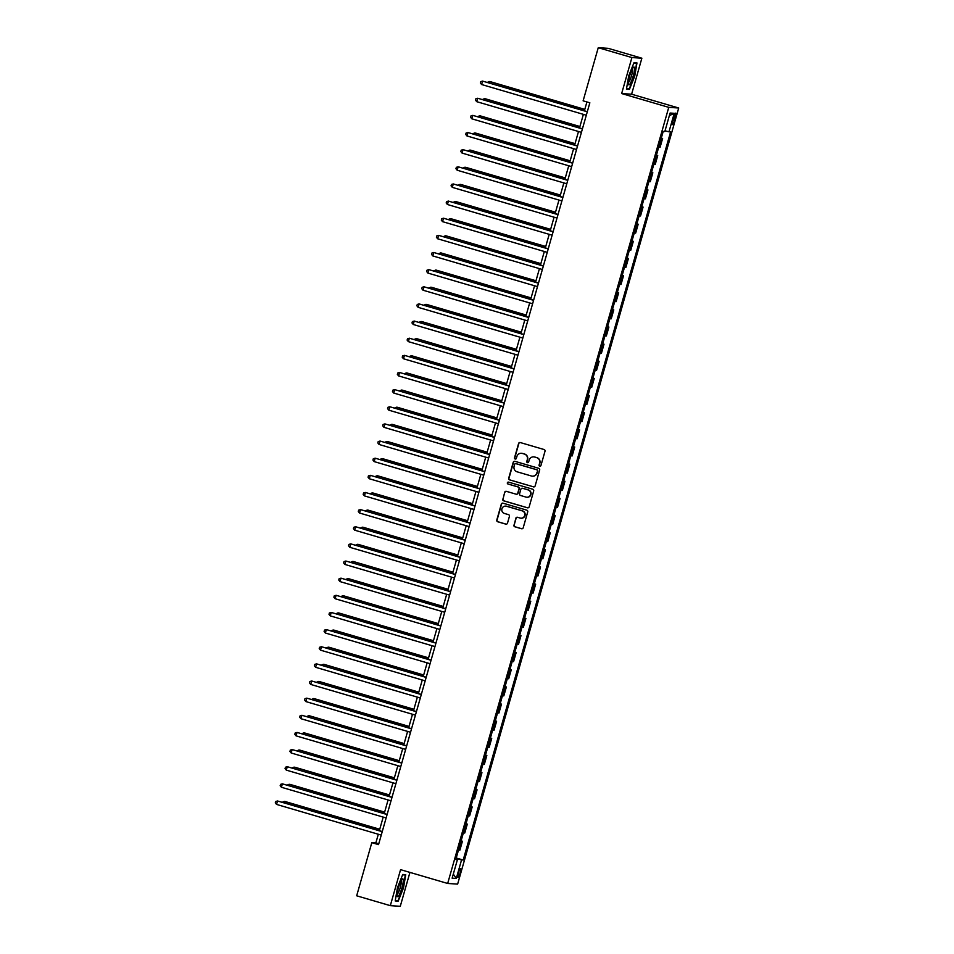 <?xml version="1.0" encoding="UTF-8"?>
<svg xmlns="http://www.w3.org/2000/svg" width="954" height="954" viewBox="0 0 954 954"><rect width="100%" height="100%" fill="white"/><g stroke="black" fill="none" stroke-linecap="round" stroke-linejoin="round"><path stroke-width="1.43" d="M539.737 466.232A0.978 0.966 -86.3 0 0 540.93 465.552L545.008 451.254A1.395 1.371 -86.3 0 0 544.066 449.525L520.288 442.549A1.395 1.371 -86.3 0 0 518.582 443.515L514.516 457.813A0.978 0.966 -86.3 0 0 515.375 459.065A0.978 0.966 -86.3 0 0 516.364 458.349L516.889 456.501A4.484 4.4 -86.3 0 1 522.339 453.436L524.318 454.021A4.484 4.4 -86.3 0 1 527.323 459.566L526.799 461.414A0.978 0.966 -86.3 0 0 527.657 462.666A0.978 0.966 -86.3 0 0 528.647 461.951L529.172 460.102A4.484 4.4 -86.3 0 1 534.622 457.038L536.613 457.622A4.484 4.4 -86.3 0 1 539.606 463.167L539.082 465.015A0.978 0.966 -86.3 0 0 539.737 466.232M533.823 456.883A4.484 4.4 -86.3 0 1 534.896 457.049L536.875 457.634A4.484 4.4 -86.3 0 1 539.881 463.179L539.344 465.027A0.978 0.966 -86.3 0 0 540.071 466.267M520.133 442.513A1.395 1.371 -86.3 0 0 518.857 443.527L514.778 457.837A0.978 0.966 -86.3 0 0 515.506 459.065M521.54 453.281A4.484 4.4 -86.3 0 1 522.613 453.46L524.593 454.032A4.484 4.4 -86.3 0 1 527.598 459.578L527.061 461.426A0.978 0.966 -86.3 0 0 527.789 462.666M460.09 873.101A4.567 0.847 106.3 0 0 460.508 868.665A4.567 0.847 106.3 0 0 458.361 872.982A4.567 0.847 106.3 0 0 457.944 877.43A4.567 0.847 106.3 0 0 460.09 873.101M513.896 525.046A1.395 1.371 -86.3 0 0 514.838 526.775L521.504 528.731A1.395 1.371 -86.3 0 0 523.209 527.777L527.729 511.893A1.395 1.371 -86.3 0 0 526.799 510.163L503.02 503.187A1.395 1.371 -86.3 0 0 501.315 504.141L496.784 520.025A1.395 1.371 -86.3 0 0 497.726 521.766L505.787 524.128A1.395 1.371 -86.3 0 0 507.492 523.162L509.424 516.364A1.395 1.371 -86.3 0 0 508.482 514.635L504.487 513.467A3.744 3.685 -86.3 0 1 505.763 506.121A3.744 3.685 -86.3 0 1 506.538 506.264L522.196 510.855A3.744 3.685 -86.3 0 1 520.932 518.189A3.744 3.685 -86.3 0 1 520.145 518.058L517.533 517.283A1.395 1.371 -86.3 0 0 515.828 518.249L514.158 525.058A1.395 1.371 -86.3 0 0 515.1 526.799L521.766 528.754A1.395 1.371 -86.3 0 0 521.933 528.79M400.573 869.654L390.317 905.656L356.677 895.794L371.81 842.656L378.535 844.624L589.846 102.805L583.121 100.838L598.253 47.7L631.906 57.562L621.65 93.552L668.754 107.361L447.676 883.464L400.573 869.654M533.429 486.874A1.395 1.371 -86.3 0 0 535.134 485.92L539.654 470.036A1.395 1.371 -86.3 0 0 538.712 468.295L514.945 461.331A1.395 1.371 -86.3 0 0 513.24 462.285L508.709 478.169A1.395 1.371 -86.3 0 0 509.651 479.898L533.691 486.886A1.395 1.371 -86.3 0 0 533.858 486.922M527.729 507.814L527.467 507.802A1.395 1.371 -86.3 0 0 527.753 507.85L503.962 500.85A1.395 1.371 -86.3 0 1 503.02 499.121L504.69 492.3A1.395 1.371 -86.3 0 1 506.395 491.346L516.031 494.172A1.395 1.371 -86.3 0 0 517.736 493.206L519.024 488.698A1.395 1.371 -86.3 0 0 518.082 486.969L508.041 484.024A0.978 0.966 -86.3 0 1 508.375 482.104A0.978 0.966 -86.3 0 1 508.577 482.14L532.761 489.223A1.395 1.371 -86.3 0 1 533.691 490.964L529.172 506.848A1.395 1.371 -86.3 0 1 527.753 507.85A1.395 1.371 -86.3 0 0 527.896 507.862M527.467 507.802L503.688 500.838A1.395 1.371 -86.3 0 1 502.746 499.097M673.643 117.318L672.785 120.335A4.424 0.823 106.3 0 0 672.379 124.628A4.424 0.823 106.3 0 0 674.454 120.442L675.313 117.425A4.424 0.823 106.3 0 0 675.73 113.132A4.424 0.823 106.3 0 0 673.643 117.318M668.754 107.361L678.711 108.005L457.634 884.108L447.676 883.464M669.35 115.649L674.239 113.311L670.102 113.037L664.819 131.545L663.197 131.437L455.785 859.554L457.419 859.661L455.905 859.125M674.239 113.311L668.969 131.819L665.033 130.817M456.227 857.992L463.191 860.031L670.602 131.926L668.969 131.819M463.191 860.031L461.557 859.924L456.286 878.443L452.136 878.169L457.419 859.661M621.65 93.552L631.608 94.207L641.863 58.206L631.906 57.562M641.863 58.206L608.223 48.344L598.253 47.7M390.317 905.656L400.275 906.3L409.934 872.409M631.608 94.207L678.711 108.005M378.321 834.249L375.852 842.919L371.81 842.656M586.925 101.947L584.397 110.795M583.383 114.361L579.519 127.931M578.506 131.497L574.63 145.068M573.616 148.645L569.753 162.216M568.739 165.781L564.875 179.352M563.85 182.918L559.986 196.488M558.972 200.066L555.109 213.636M554.083 217.202L550.219 230.773M549.206 234.338L545.342 247.909M544.329 251.486L540.453 265.057M539.439 268.623L535.576 282.193M534.562 285.759L530.686 299.329M529.673 302.907L525.809 316.478M524.795 320.043L520.932 333.614M519.906 337.179L516.042 350.75M515.029 354.328L511.165 367.898M510.14 371.464L506.276 385.034M505.262 388.6L501.399 402.171M500.385 405.748L496.509 419.319M495.496 422.884L491.632 436.455M490.618 440.021L486.755 453.591M485.729 457.169L481.865 470.727M480.852 474.305L476.988 487.876M475.963 491.441L472.099 505.012M471.085 508.577L467.221 522.148M466.208 525.726L462.332 539.296M461.319 542.862L457.455 556.432M456.441 559.998L452.578 573.569M451.552 577.146L447.688 590.717M446.675 594.282L442.811 607.853M441.785 611.419L437.922 624.989M436.908 628.567L433.044 642.137M432.031 645.703L428.155 659.274M427.142 662.839L423.278 676.41M422.264 679.987L418.401 693.558M417.375 697.124L413.511 710.694M412.498 714.26L408.634 727.83M407.608 731.408L403.745 744.979M402.731 748.544L398.867 762.115M397.854 765.68L393.978 779.251M392.965 782.829L389.101 796.399M388.087 799.965L384.223 813.535M383.198 817.101L379.334 830.672M378.774 843.777L375.852 842.919M661.289 138.115L662.601 138.497L661.205 138.402M658.677 147.321L660.061 147.405L662.601 138.497M656.412 155.252L657.723 155.633L656.328 155.538M653.788 164.458L655.183 164.541L657.723 155.633M651.534 172.388L652.834 172.769L651.451 172.686M648.911 181.594L650.294 181.689L652.834 172.769M646.645 189.536L647.957 189.918L646.562 189.822M644.022 198.742L645.417 198.826L647.957 189.918M641.768 206.672L643.068 207.054L641.684 206.958M639.144 215.878L640.539 215.962L643.068 207.054M636.878 223.808L638.19 224.19L636.795 224.107M634.255 233.014L635.65 233.11L638.19 224.19M632.001 240.957L633.313 241.338L631.918 241.243M629.378 250.163L630.773 250.246L633.313 241.338M627.112 258.093L628.424 258.474L627.028 258.379M624.5 267.299L625.884 267.382L628.424 258.474M622.235 275.229L623.546 275.611L622.151 275.527M619.611 284.435L621.006 284.53L623.546 275.611M617.357 292.365L618.657 292.759L617.274 292.663M614.734 301.571L616.117 301.667L618.657 292.759M612.468 309.513L613.78 309.895L612.385 309.8M609.844 318.719L611.24 318.803L613.78 309.895M607.591 326.65L608.89 327.031L607.507 326.948M604.967 335.856L606.35 335.951L608.89 327.031M602.701 343.786L604.013 344.179L602.618 344.084M600.078 352.992L601.473 353.087L604.013 344.179M597.824 360.934L599.136 361.316L597.741 361.22M595.201 370.14L596.596 370.224L599.136 361.316M592.935 378.07L594.247 378.452L592.851 378.368M590.311 387.276L591.707 387.372L594.247 378.452M588.058 395.206L589.369 395.6L587.974 395.505M585.434 404.413L586.829 404.508L589.369 395.6M583.18 412.355L584.48 412.736L583.097 412.641M580.557 421.561L581.94 421.644L584.48 412.736M578.291 429.491L579.603 429.872L578.207 429.789M575.667 438.697L577.063 438.792L579.603 429.872M573.414 446.627L574.713 447.021L573.33 446.925M570.79 455.833L572.173 455.929L574.713 447.021M568.524 463.775L569.836 464.157L568.441 464.061M565.901 472.981L567.296 473.065L569.836 464.157M563.647 480.911L564.959 481.293L563.564 481.21M561.024 490.117L562.419 490.213L564.959 481.293M558.758 498.048L560.07 498.441L558.674 498.346M556.134 507.254L557.53 507.349L560.07 498.441M553.88 515.196L555.192 515.577L553.797 515.482M551.257 524.402L552.652 524.485L555.192 515.577M549.003 532.332L550.303 532.714L548.92 532.63M546.38 541.538L547.763 541.633L550.303 532.714M544.114 549.468L545.426 549.85L544.03 549.766M541.49 558.674L542.886 558.77L545.426 549.85M539.237 566.616L540.536 566.998L539.153 566.903M536.613 575.822L537.996 575.906L540.536 566.998M534.347 583.753L535.659 584.134L534.264 584.051M531.724 592.959L533.119 593.054L535.659 584.134M529.47 600.889L530.77 601.27L529.387 601.187M526.846 610.095L528.242 610.19L530.77 601.27M524.581 618.037L525.892 618.419L524.497 618.323M521.957 627.243L523.352 627.327L525.892 618.419M519.703 635.173L521.015 635.555L519.62 635.471M517.08 644.379L518.475 644.463L521.015 635.555M514.814 652.309L516.126 652.691L514.731 652.608M512.203 661.516L513.586 661.611L516.126 652.691M509.937 669.458L511.249 669.839L509.853 669.744M507.313 678.664L508.709 678.747L511.249 669.839M505.06 686.594L506.359 686.975L504.976 686.88M502.436 695.8L503.819 695.883L506.359 686.975M500.17 703.73L501.482 704.112L500.087 704.028M497.547 712.936L498.942 713.032L501.482 704.112M495.293 720.878L496.593 721.26L495.209 721.164M492.669 730.084L494.065 730.168L496.593 721.26M490.404 738.014L491.715 738.396L490.32 738.301M487.78 747.221L489.175 747.304L491.715 738.396M485.526 755.151L486.838 755.532L485.443 755.449M482.903 764.357L484.298 764.452L486.838 755.532M480.637 772.299L481.949 772.68L480.554 772.585M478.026 781.493L479.409 781.588L481.949 772.68M475.76 789.435L477.072 789.817L475.676 789.721M473.136 798.641L474.532 798.725L477.072 789.817M470.882 806.571L472.182 806.953L470.799 806.869M468.259 815.777L469.642 815.873L472.182 806.953M465.993 823.707L467.305 824.101L465.91 824.006M463.37 832.914L464.765 833.009L467.305 824.101M461.116 840.856L462.416 841.237L461.032 841.142M458.492 850.062L459.888 850.145L462.416 841.237M456.084 858.528L461.557 859.924M456.286 878.443L453.305 874.091M628.71 75.855L626.444 89.187L629.437 89.378L634.708 76.248L636.974 62.916L633.981 62.725L628.71 75.855M398.2 901.136L403.47 888.007L405.748 874.675L402.743 874.484L397.472 887.614L395.206 900.946L398.2 901.136L396.101 900.516M633.838 63.071L636.545 63.25L634.708 76.248M627.338 88.77L629.437 89.378M514.778 461.295A1.395 1.371 -86.3 0 0 513.502 462.308L508.983 478.192A1.395 1.371 -86.3 0 0 509.913 479.922L533.691 486.886M537.388 470.966A0.978 0.966 -86.3 0 0 536.732 469.762L515.852 463.644A0.978 0.966 -86.3 0 0 514.659 464.312L514.111 466.267A4.484 4.4 -86.3 0 0 517.104 471.813L531.378 475.986A4.484 4.4 -86.3 0 0 536.828 472.922L537.651 470.99A0.978 0.966 -86.3 0 0 536.995 469.773L536.732 469.762M515.78 463.62A0.978 0.966 -86.3 0 1 516.126 463.656L536.995 469.773M532.439 476.165A4.484 4.4 -86.3 0 0 537.102 472.945L536.828 472.922M537.651 470.99L537.102 472.945M503.02 499.121L504.69 492.3M506.228 491.31A1.395 1.371 -86.3 0 0 504.952 492.324M516.46 494.22A1.395 1.371 -86.3 0 0 518.01 493.23L519.286 488.722A1.395 1.371 -86.3 0 0 518.356 486.993L508.041 484.024M508.506 482.128A0.978 0.966 -86.3 0 0 508.315 484.048M526.036 497.106A3.744 3.685 -86.3 0 0 530.686 494.148A3.744 3.685 -86.3 0 0 528.087 489.903L522.577 488.281A1.395 1.371 -86.3 0 0 520.872 489.247L519.584 493.755A1.395 1.371 -86.3 0 0 520.526 495.484L526.036 497.106M526.954 497.249A3.744 3.685 -86.3 0 0 528.361 489.915L528.087 489.903M522.84 488.305L522.577 488.281A1.395 1.371 -86.3 0 1 522.84 488.305L528.361 489.915M517.378 517.247A1.395 1.371 -86.3 0 0 516.102 518.26L514.158 525.058M521.063 518.201A3.744 3.685 -86.3 0 0 522.47 510.867L522.196 510.855M505.894 506.133A3.744 3.685 -86.3 0 1 506.812 506.276L522.47 510.867M502.853 503.152A1.395 1.371 -86.3 0 0 501.577 504.165L497.058 520.049A1.395 1.371 -86.3 0 0 498 521.778L506.049 524.14A1.395 1.371 -86.3 0 0 506.216 524.175M584.802 109.376L489.986 81.579L488.949 82.807M584.766 109.519L489.319 81.531L487.387 82.354M587.33 111.654L482.581 81.102L587.294 111.797M481.603 84.524L480.351 82.998L480.744 81.627L482.581 81.102L481.603 84.524L586.316 115.219M579.925 126.512L485.109 98.715L484.072 99.955M579.877 126.655L484.429 98.679L482.509 99.49M575.035 143.649L480.22 115.863L479.182 117.092M575 143.792L479.552 115.816L477.62 116.638M570.158 160.797L475.342 133L474.305 134.228M570.11 160.94L474.663 132.952L472.743 133.775M582.453 128.79L477.704 98.238L582.405 128.933M476.726 101.673L475.474 100.134L475.855 98.763L477.704 98.238L476.726 101.673L581.427 132.356M577.564 145.926L472.814 115.374L577.528 146.069M471.836 118.809L470.584 117.282L470.978 115.911L472.814 115.374L471.836 118.809L576.55 149.504M572.686 163.074L467.937 132.523L572.638 163.217M466.959 135.945L465.707 134.419L466.089 133.047L467.937 132.523L466.959 135.945L571.673 166.64M565.269 177.933L470.453 150.136L469.416 151.376M565.233 178.076L469.785 150.1L467.865 150.911M567.797 180.211L463.048 149.659L567.761 180.354M462.082 153.093L460.818 151.555L461.211 150.183L463.048 149.659L462.082 153.093L566.783 183.776M630.117 83.749A9.278 1.717 106.3 0 0 634.052 72.552A9.278 1.717 106.3 0 0 633.373 67.4A9.278 1.717 106.3 0 0 632.764 68.199A9.278 1.717 106.3 0 0 629.497 76.535A9.278 1.717 106.3 0 0 628.436 84.238A9.278 1.717 106.3 0 0 630.117 83.749M628.388 82.354A7.024 1.3 106.3 0 0 629.211 81.507A7.024 1.3 106.3 0 0 631.87 74.472A7.024 1.3 106.3 0 0 632.323 68.962M634.982 62.785L636.545 63.25M634.35 76.165L629.235 88.889L626.516 88.71M398.45 887.614A9.278 1.717 106.3 0 0 397.198 895.985A9.278 1.717 106.3 0 0 401.956 887.84A9.278 1.717 106.3 0 0 402.135 879.159A9.278 1.717 106.3 0 0 398.45 887.614M397.162 894.101A7.024 1.3 106.3 0 0 400.298 887.458A7.024 1.3 106.3 0 0 401.085 880.721M403.745 874.544L405.307 874.997L403.113 887.924L398.009 900.648L395.29 900.469M402.6 874.83L405.307 874.997M560.392 195.069L465.576 167.284L464.538 168.512M560.356 195.212L464.896 167.236L462.976 168.059M562.92 197.347L458.17 166.795L562.884 197.49M457.193 170.229L455.94 168.703L456.334 167.332L458.17 166.795L457.193 170.229L561.906 200.924M555.514 212.217L460.687 184.42L459.661 185.648M555.466 212.36L460.019 184.372L458.099 185.195M558.042 214.495L453.293 183.943L557.995 214.638M452.315 187.366L451.051 185.839L451.445 184.468L453.293 183.943L452.315 187.366L557.017 218.061M550.625 229.354L455.809 201.556L454.772 202.797M550.589 229.497L455.141 201.521L453.21 202.331M553.153 231.631L448.404 201.079L553.117 231.774M447.426 204.514L446.174 202.975L446.567 201.604L448.404 201.079L447.426 204.514L552.139 235.197M545.748 246.49L450.932 218.704L449.894 219.933M545.7 246.633L450.252 218.657L448.332 219.48M548.276 248.767L443.527 218.216L548.228 248.911M442.549 221.65L441.297 220.124L441.678 218.752L443.527 218.216L442.549 221.65L547.25 252.345M540.858 263.638L446.043 235.841L445.005 237.069M540.823 263.781L445.375 235.793L443.443 236.616M543.386 265.916L438.637 235.364L543.351 266.059M437.659 238.786L436.407 237.26L436.801 235.888L438.637 235.364L437.659 238.786L542.373 269.481M535.981 280.774L441.165 252.977L440.128 254.217M535.933 280.917L440.486 252.941L438.566 253.752M538.509 283.052L433.76 252.5L538.461 283.195M432.782 255.922L431.53 254.396L431.912 253.025L433.76 252.5L432.782 255.922L537.496 286.617M531.092 297.91L436.276 270.125L435.239 271.353M531.056 298.053L435.608 270.077L433.688 270.9M533.62 300.188L428.871 269.636L533.584 300.331M427.893 273.071L426.641 271.544L427.034 270.173L428.871 269.636L427.893 273.071L532.606 303.766M526.214 315.058L431.399 287.261L430.361 288.49M526.179 315.202L430.719 287.214L428.799 288.036M528.743 317.336L423.993 286.784L528.707 317.479M423.016 290.207L421.763 288.68L422.157 287.309L423.993 286.784L423.016 290.207L527.729 320.902M521.325 332.195L426.51 304.398L425.484 305.638M521.289 332.338L425.842 304.362L423.922 305.173M523.865 334.472L419.116 303.921L523.818 334.615M418.138 307.343L416.874 305.817L417.268 304.445L419.116 303.921L418.138 307.343L522.84 338.038M516.448 349.331L421.632 321.546L420.595 322.774M516.412 349.474L420.964 321.498L419.033 322.321M518.976 351.609L414.227 321.057L518.94 351.752M413.249 324.491L411.997 322.965L412.39 321.593L414.227 321.057L413.249 324.491L517.962 355.186M511.571 366.479L416.755 338.682L415.717 339.91M511.523 366.622L416.075 338.634L414.155 339.457M514.099 368.757L409.349 338.205L514.051 368.9M408.372 341.627L407.119 340.101L407.501 338.73L409.349 338.205L408.372 341.627L513.073 372.322M506.681 383.615L411.866 355.818L410.828 357.058M506.646 383.758L411.198 355.782L409.266 356.593M509.209 385.893L404.46 355.341L509.174 386.036M403.482 358.764L402.23 357.237L402.624 355.866L404.46 355.341L403.482 358.764L508.196 389.459M501.804 400.752L406.988 372.966L405.951 374.195M501.756 400.895L406.309 372.919L404.389 373.741M504.332 403.029L399.583 372.477L504.284 403.172M398.605 375.912L397.353 374.385L397.735 373.014L399.583 372.477L398.605 375.912L503.318 406.607M496.915 417.9L402.099 390.103L401.062 391.331M496.879 418.043L401.431 390.055L399.511 390.878M499.443 420.177L394.694 389.626L499.407 420.309M393.716 393.048L392.464 391.522L392.857 390.15L394.694 389.626L393.716 393.048L498.429 423.743M492.037 435.036L397.222 407.239L396.184 408.479M492.002 435.179L396.542 407.203L394.622 408.014M494.566 437.314L389.816 406.762L494.53 437.457M388.838 410.184L387.586 408.658L387.98 407.286L389.816 406.762L388.838 410.184L493.552 440.879M487.148 452.172L392.332 424.387L391.295 425.615M487.112 452.315L391.665 424.339L389.745 425.162M489.676 454.45L384.927 423.898L489.64 454.593M383.961 427.332L382.697 425.806L383.091 424.435L384.927 423.898L383.961 427.332L488.663 458.027M482.271 469.32L387.455 441.523L386.418 442.751M482.235 469.451L386.787 441.475L384.856 442.298M484.799 471.598L380.05 441.046L484.763 471.729M379.072 444.469L377.82 442.942L378.213 441.571L380.05 441.046L379.072 444.469L483.785 475.164M477.394 486.457L382.578 458.659L381.54 459.9M477.346 486.6L381.898 458.624L379.978 459.434M479.922 488.734L375.172 458.182L479.874 488.877M374.195 461.605L372.942 460.078L373.324 458.707L375.172 458.182L374.195 461.605L478.896 492.3M472.504 503.593L377.689 475.807L376.651 477.036M472.468 503.736L377.021 475.76L375.089 476.583M475.032 505.87L370.283 475.319L474.997 506.014M369.305 478.753L368.053 477.227L368.447 475.855L370.283 475.319L369.305 478.753L474.019 509.448M467.627 520.741L372.811 492.944L371.774 494.172M467.579 520.872L372.132 492.896L370.212 493.719M470.155 523.019L365.406 492.467L470.107 523.15M364.428 495.889L363.176 494.363L363.557 492.991L365.406 492.467L364.428 495.889L469.129 526.584M462.738 537.877L367.922 510.08L366.885 511.32M462.702 538.02L367.254 510.044L365.334 510.855M465.266 540.155L360.517 509.603L465.23 540.298M359.539 513.025L358.287 511.499L358.68 510.128L360.517 509.603L359.539 513.025L464.252 543.72M457.86 555.013L363.045 527.228L362.007 528.456M457.813 555.156L362.365 527.18L360.445 527.991M460.388 557.291L355.639 526.739L460.353 557.434M354.661 530.174L353.409 528.635L353.803 527.276L355.639 526.739L354.661 530.174L459.375 560.869M452.971 572.161L358.155 544.364L357.118 545.593M452.935 572.293L357.488 544.317L355.568 545.139M455.499 574.427L350.75 543.875L455.463 574.57M349.784 547.31L348.52 545.783L348.914 544.412L350.75 543.875L349.784 547.31L454.486 578.005M448.094 589.298L353.278 561.501L352.241 562.729M448.058 589.441L352.61 561.453L350.678 562.276M450.622 591.575L345.873 561.024L450.586 591.718M344.895 564.446L343.643 562.92L344.036 561.548L345.873 561.024L344.895 564.446L449.608 595.141M443.216 606.434L348.401 578.637L347.363 579.877M443.169 606.577L347.721 578.601L345.801 579.412M445.745 608.712L340.995 578.16L445.697 608.855M340.018 581.594L338.765 580.056L339.147 578.684L340.995 578.16L340.018 581.594L444.719 612.277M438.327 623.582L343.512 595.785L342.474 597.013M438.291 623.713L342.844 595.737L340.912 596.56M440.855 625.848L336.106 595.296L440.82 625.991M335.128 598.73L333.876 597.204L334.27 595.833L336.106 595.296L335.128 598.73L439.842 629.425M433.45 640.718L338.634 612.921L337.597 614.149M433.402 640.861L337.954 612.873L336.035 613.696M435.978 642.996L331.229 612.444L435.93 643.139M330.251 615.867L328.999 614.34L329.38 612.969L331.229 612.444L330.251 615.867L434.952 646.562M428.561 657.855L333.745 630.057L332.707 631.298M428.525 657.998L333.077 630.022L331.157 630.832M431.089 660.132L326.34 629.58L431.053 660.275M325.362 633.015L324.11 631.476L324.503 630.105L326.34 629.58L325.362 633.015L430.075 663.698M423.683 674.991L328.868 647.206L327.83 648.434M423.636 675.134L328.188 647.158L326.268 647.981M426.211 677.268L321.462 646.717L426.164 677.412M320.484 650.151L319.232 648.625L319.626 647.253L321.462 646.717L320.484 650.151L425.198 680.846M418.794 692.139L323.978 664.342L322.941 665.57M418.758 692.282L323.311 664.294L321.391 665.117M421.322 694.417L316.573 663.865L421.286 694.56M315.607 667.287L314.343 665.761L314.737 664.389L316.573 663.865L315.607 667.287L420.309 697.982M413.917 709.275L319.101 681.478L318.064 682.718M413.881 709.418L318.421 681.442L316.501 682.253M416.445 711.553L311.696 681.001L416.409 711.696M310.718 684.435L309.466 682.897L309.859 681.526L311.696 681.001L310.718 684.435L415.431 715.118M409.039 726.411L314.224 698.626L313.186 699.854M408.992 726.554L313.544 698.578L311.624 699.401M411.568 728.689L306.818 698.137L411.52 728.832M305.84 701.572L304.576 700.045L304.97 698.674L306.818 698.137L305.84 701.572L410.542 732.267M404.15 743.56L309.334 715.762L308.297 716.991M404.114 743.703L308.667 715.715L306.735 716.537M406.678 745.837L301.929 715.285L406.642 745.98M300.951 718.708L299.699 717.181L300.093 715.81L301.929 715.285L300.951 718.708L405.665 749.403M399.273 760.696L304.457 732.899L303.42 734.139M399.225 760.839L303.777 732.863L301.858 733.674M401.801 762.973L297.052 732.422L401.753 763.117M296.074 735.856L294.822 734.318L295.203 732.946L297.052 732.422L296.074 735.856L400.775 766.539M394.384 777.832L299.568 750.047L298.53 751.275M394.348 777.975L298.9 749.999L296.968 750.822M396.912 780.11L292.162 749.558L396.876 780.253M291.185 752.992L289.933 751.466L290.326 750.094L292.162 749.558L291.185 752.992L395.898 783.687M389.506 794.98L294.691 767.183L293.653 768.411M389.459 795.123L294.011 767.135L292.091 767.958M392.034 797.258L287.285 766.706L391.987 797.401M286.307 770.128L285.055 768.602L285.449 767.231L287.285 766.706L286.307 770.128L391.021 800.823M384.617 812.116L289.801 784.319L288.764 785.559M384.581 812.259L289.134 784.283L287.214 785.094M387.145 814.394L282.396 783.842L387.109 814.537M281.43 787.265L280.166 785.738L280.559 784.367L282.396 783.842L281.43 787.265L386.131 817.96M379.74 829.253L284.924 801.467L283.887 802.696M379.704 829.396L284.244 801.42L282.324 802.242M382.268 831.53L277.519 800.978L382.232 831.673M276.541 804.413L275.289 802.886L275.682 801.515L277.519 800.978L276.541 804.413L381.254 835.108M673.751 116.972L675.313 117.425M672.892 119.977L674.454 120.442"/></g></svg>
